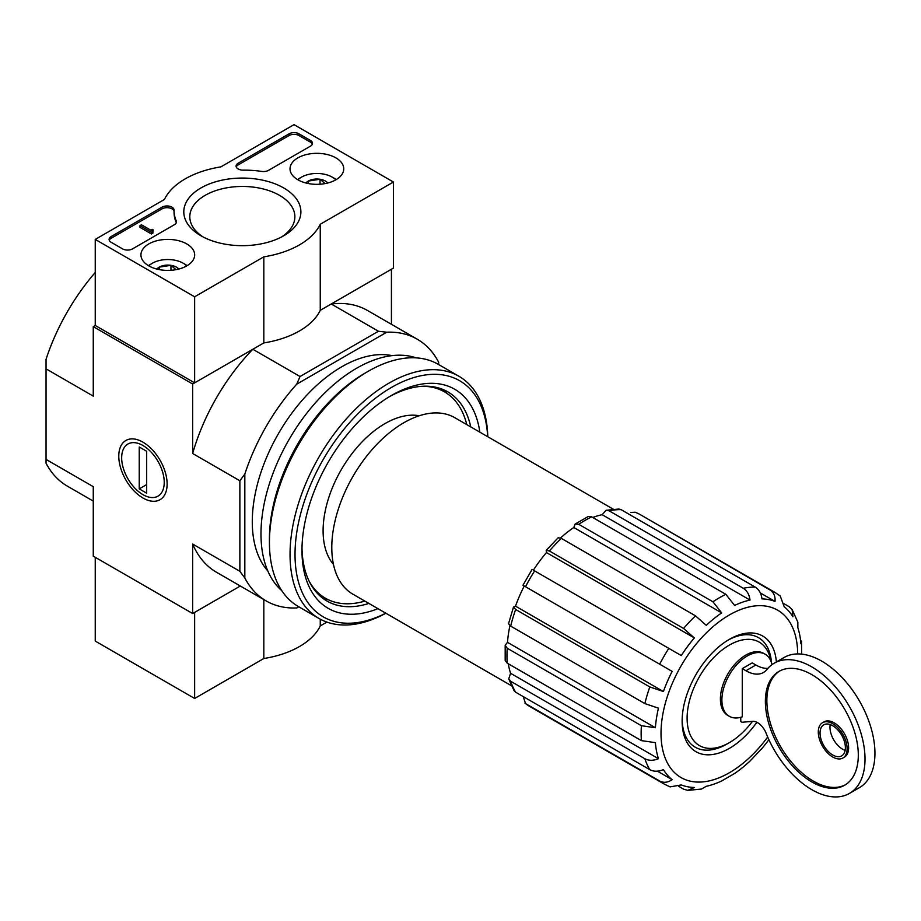 <?xml version="1.0" encoding="UTF-8"?>
<svg xmlns="http://www.w3.org/2000/svg" width="921" height="921" viewBox="0 0 921 921"><rect width="100%" height="100%" fill="white"/><g stroke="black" fill="none" stroke-linecap="round" stroke-linejoin="round"><path stroke-width="1.38" d="M752.457 721.362A59.738 34.491 -60 0 1 729.351 742.648A59.738 34.491 -60 0 1 687.181 721.143A59.738 34.491 -60 0 1 724.274 648.372A59.738 34.491 -60 0 1 770.9 661.128M740.772 717.298L740.772 721.534A3.511 2.026 -120 0 0 742.51 722.214L752.63 721.339A14.057 8.116 -120 0 1 766.33 733.772A75.2 43.414 -120 0 0 849.438 793.418A75.2 43.414 -120 0 0 849.438 706.591A75.2 43.414 -120 0 0 774.239 663.178A75.2 43.414 -120 0 0 766.917 669.509A35.136 20.285 -120 0 1 763.497 672.48A35.136 20.285 -120 0 1 745.929 670.741L742.268 668.623L742.268 716.826A35.838 20.688 120 0 1 729.317 716.308L727.82 715.444A35.838 20.688 -60 0 1 727.82 674.057A35.838 20.688 -60 0 1 763.67 653.369L765.155 654.221A35.838 20.688 120 0 0 729.317 674.92A35.838 20.688 120 0 0 729.317 716.308M771.982 664.651A35.838 20.688 120 0 0 765.155 654.221M767.895 668.358A35.136 20.285 -120 0 1 755.865 664.997L752.204 662.89L742.268 668.623M533.201 570.076L681.264 655.568A103.313 59.646 -60 0 1 694.342 637.931L683.589 628.456L549.411 550.988L546.199 550.39L558.184 537.737L561.35 538.394L695.528 615.85L706.28 625.336A103.313 59.646 -60 0 1 721.696 612.891L712.946 601.793L578.768 524.325L575.13 524.072L588.346 516.439L591.696 516.865L725.863 594.333L734.613 605.431A103.313 59.646 -60 0 1 750.028 600.078L602.138 514.689A103.313 59.646 -60 0 0 592.744 517.475M721.696 612.891L573.806 527.503A103.313 59.646 -60 0 0 560.544 537.968M694.342 637.931L546.452 552.554A103.313 59.646 -60 0 0 533.374 570.18M663.396 691.521A103.313 59.646 -60 0 1 672.134 671.386L524.245 586.009A103.313 59.646 -60 0 0 515.507 606.145L513.515 606.997L515.645 609.483L649.812 686.951L663.396 691.521L515.507 606.145M655.384 727.728L507.494 642.351L505.18 645.218L507.229 648.246L641.407 725.713L655.384 727.728A103.313 59.646 -60 0 1 658.457 708.157L644.873 703.586A110.693 63.906 -60 0 1 649.812 686.951M507.494 642.351A103.313 59.646 -60 0 1 509.923 625.635M658.457 758.685L510.568 673.297L508.737 678.938L510.695 681.275L644.873 758.743C648.879 760.815 653.415 760.792 658.457 758.685A103.313 59.646 -60 0 1 655.384 742.648L641.407 740.622A110.693 63.906 -60 0 1 641.407 725.713M510.568 673.297A103.313 59.646 -60 0 1 508.288 663.776M523.232 696.587L525.511 703.563L659.689 781.031C663.661 783.057 667.806 782.608 672.134 779.661A103.313 59.646 -60 0 1 663.396 769.611C658.354 771.729 653.829 771.74 649.812 769.668L515.645 692.212L514.056 690.669L508.737 678.938M672.134 779.661L657.41 771.165M678.789 786.396L683.589 789.17L687.826 790.368L694.342 787.478A103.313 59.646 -60 0 1 681.264 784.934L670.028 786.879L664.064 783.99A110.693 63.906 -60 0 1 659.689 781.031M768.885 739.69A103.313 59.646 -60 0 1 761.966 748.428L750.028 761.034A103.313 59.646 -60 0 1 734.613 773.479L721.696 780.939A103.313 59.646 -60 0 1 706.28 786.292L701.549 789.009M797.839 622.228L797.851 627.685A103.313 59.646 -60 0 1 800.913 643.71L801.466 641.004M635.824 512.502A110.693 63.906 -60 0 1 640.579 514.804L769.991 589.97A110.693 63.906 -60 0 1 774.745 592.272L780.237 595.991L784.174 606.709A103.313 59.646 -60 0 1 792.912 616.748L792.152 609.667L788.998 606.594L784.197 603.831M750.028 600.078C749.337 594.644 747.092 590.718 743.293 588.277L609.115 510.81L606.099 510.292L618.924 509.025L621.053 509.635L755.22 587.091C759.031 589.532 761.276 593.469 761.966 598.892A103.313 59.646 -60 0 1 775.033 601.425L760.32 592.928M546.199 550.39L546.452 552.554M575.13 524.072L573.806 527.503M606.099 510.292L602.138 514.689M505.18 645.218L505.18 660.472L507.229 663.166L641.407 740.622M513.515 606.997L508.542 623.713L510.695 626.13L644.873 703.586M524.072 585.906L659.689 664.202A110.693 63.906 -60 0 1 668.819 648.372M672.134 671.386L659.689 664.202M775.033 601.425C775.424 596.209 773.744 592.387 769.991 589.97M635.214 512.214L630.804 512.467M333.46 564.354A87.495 50.517 -60 0 1 341.219 469.791A87.495 50.517 -60 0 1 419.239 415.774M393.417 182.024L320.255 224.264A80.818 46.66 180 0 1 263.82 256.844L194.63 296.792L95.243 239.414L164.422 199.466A80.818 46.66 180 0 1 220.867 166.885L294.029 124.646L393.417 182.024L393.417 268.103L320.255 310.331A80.818 46.66 180 0 1 263.82 342.923L194.63 382.86L95.243 325.481L93.263 326.633L192.65 384.011L252.826 349.266A151.102 87.242 120 0 0 192.65 453.5L192.65 384.011M296.735 607.964L298.784 606.778L296.735 607.964A151.102 87.242 120 0 1 266.181 600.941A151.102 87.242 120 0 1 244.825 577.997L244.825 474.073A151.102 87.242 120 0 1 296.735 384.172L300.039 376.516L252.826 349.266M300.039 376.516L378.45 331.249L331.249 303.988L391.425 269.243L391.425 324.307M95.243 272.478A151.102 87.242 120 0 0 46.05 359.305L46.05 463.228A151.102 87.242 120 0 0 67.406 486.173L93.263 501.105M46.05 459.406L93.263 486.668L93.263 556.157L192.65 613.536L240.323 586.009L194.63 612.396L194.63 698.463L263.82 658.527A80.818 46.66 0 0 0 320.255 625.935L326.92 622.089M142.951 442.172L142.951 442.172A34.181 19.732 60 0 1 167.127 484.043A34.181 19.732 60 0 1 142.951 497.996A34.181 19.732 60 0 1 118.786 456.125A34.181 19.732 60 0 1 142.951 442.172L142.951 442.172M244.825 577.997L239.863 571.308L239.863 480.762L192.65 453.5M46.05 368.861L93.263 396.122L93.263 326.633M192.65 613.536L192.65 544.046A151.102 87.242 120 0 0 216.493 572.252L266.181 600.941M239.863 571.308L192.65 544.046M267.769 570.87A126.499 73.035 -60 0 1 278.476 433.572A126.499 73.035 -60 0 1 392.035 355.633M438.638 364.543L438.638 362.172A151.102 87.242 120 0 0 417.282 339.227A151.102 87.242 120 0 0 386.728 332.205L296.735 384.172M378.45 331.249L386.728 332.205M417.282 339.227L367.583 310.538A151.102 87.242 120 0 0 331.249 303.988M239.863 480.762L244.825 474.073M364.854 601.102A119.12 68.776 -60 0 1 325.401 598.213A119.12 68.776 -60 0 1 309.203 581.301M421.783 386.313A119.12 68.776 -60 0 1 444.521 391.886A119.12 68.776 -60 0 1 466.763 424.604M325.401 598.213L320.439 595.334A119.12 68.776 -60 0 1 317.434 593.423M436.393 387.373A119.12 68.776 -60 0 1 439.559 389.019L444.521 391.886M328.498 599.813A120.041 69.305 -60 0 1 320.589 596.474M440.618 388.581A120.041 69.305 -60 0 1 447.456 393.751M511.42 685.719L352.893 594.195A101.909 58.829 -60 0 1 352.893 476.525A101.909 58.829 -60 0 1 454.801 417.697L613.317 509.221M756.855 722.294A66.761 38.544 -60 0 1 707.777 754.817A66.761 38.544 -60 0 1 682.139 721.131A66.761 38.544 -60 0 1 729.34 639.358A66.761 38.544 -60 0 1 776.368 661.946M729.351 742.648L726.865 744.076A63.25 36.518 -60 0 1 682.15 719.669M728.085 640.107A63.25 36.518 -60 0 1 771.453 662.636M830.224 724.562A17.925 10.35 -120 0 0 842.646 749.245A17.925 10.35 -120 0 0 845.133 750.396M849.438 793.418L859.374 787.685A75.2 43.414 -120 0 0 859.374 700.858A75.2 43.414 -120 0 0 784.174 657.444L774.239 663.178M811.838 781.952A65.713 37.934 -120 0 0 844.695 785.21A65.713 37.934 -120 0 0 844.695 709.331A65.713 37.934 -120 0 0 778.982 671.397A65.713 37.934 -120 0 0 768.908 724.044A65.713 37.934 -120 0 0 811.838 781.952M832.711 756.993A20.377 11.766 -120 0 0 842.899 758.006A20.377 11.766 -120 0 0 842.899 734.463A20.377 11.766 -120 0 0 822.522 722.697A20.377 11.766 -120 0 0 819.391 739.033A20.377 11.766 -120 0 0 832.711 756.993M842.899 758.006L844.396 757.143A20.377 11.766 -120 0 0 844.396 733.611A20.377 11.766 -120 0 0 824.007 721.845L822.522 722.697M779.742 670.983A65.713 37.934 -120 0 0 770.601 723.871A65.713 37.934 -120 0 0 813.324 781.089A65.713 37.934 -120 0 0 845.432 784.761M832.711 754.978A17.925 10.35 -120 0 0 841.667 755.876A17.925 10.35 -120 0 0 841.667 735.177A17.925 10.35 -120 0 0 823.754 724.827A17.925 10.35 -120 0 0 821.002 739.195A17.925 10.35 -120 0 0 832.711 754.978M95.243 557.309L95.243 641.085L194.63 698.463M263.82 599.571L263.82 658.527M320.255 619.154L320.255 625.935M335.877 157.859A26.859 15.507 180 0 1 343.74 169.015A26.859 15.507 180 0 1 316.882 184.338A26.859 15.507 180 0 1 290.023 169.015A26.859 15.507 180 0 1 306.451 154.544A26.859 15.507 180 0 1 335.877 157.859M186.79 243.938A26.859 15.507 180 0 1 194.665 255.094A26.859 15.507 180 0 1 167.806 270.406A26.859 15.507 180 0 1 140.936 255.094A26.859 15.507 180 0 1 157.364 240.611A26.859 15.507 180 0 1 186.79 243.938M283.737 187.965A58.553 33.801 180 0 1 283.749 235.764A58.553 33.801 180 0 1 200.939 235.764A58.553 33.801 180 0 1 200.939 187.965A58.553 33.801 180 0 1 283.737 187.965M132.52 248.877A7.023 4.052 180 0 1 122.574 248.877L111.153 242.281A7.023 4.052 180 0 1 109.092 239.414A7.023 4.052 180 0 1 111.153 236.536L162.061 207.144A7.023 4.052 180 0 1 169.717 206.269A7.023 4.052 180 0 1 174.057 210.011A7.023 4.052 180 0 1 174.057 210.08A70.284 40.57 180 0 0 174.057 210.713A70.284 40.57 180 0 0 176.256 220.81A7.023 4.052 180 0 1 176.475 221.811A7.023 4.052 180 0 1 174.426 224.678L132.52 248.877M268.518 170.35A7.023 4.052 180 0 1 261.806 171.421A70.284 40.57 180 0 0 243.225 170.143A7.023 4.052 180 0 1 236.087 166.091A7.023 4.052 180 0 1 238.136 163.224L289.056 133.821A7.023 4.052 180 0 1 298.991 133.821L310.423 140.429A7.023 4.052 180 0 1 312.484 143.296A7.023 4.052 180 0 1 310.423 146.163L268.518 170.35M95.243 325.481L95.243 239.414M194.63 382.86L194.63 296.792M320.255 310.331L320.255 224.264M263.82 342.923L263.82 256.844M203.184 236.996A52.532 30.324 180 0 1 189.807 216.78A52.532 30.324 180 0 1 222.237 188.759A52.532 30.324 180 0 1 279.489 195.333A52.532 30.324 180 0 1 294.87 216.78A52.532 30.324 180 0 1 281.504 236.996M109.254 240.266A7.023 4.052 180 0 1 111.153 238.263L162.061 208.86A7.023 4.052 180 0 1 169.556 207.95A7.023 4.052 180 0 1 174.057 211.519M176.314 222.675A7.023 4.052 180 0 0 176.256 222.525A70.284 40.57 180 0 1 174.057 212.44L174.057 210.713M152.898 231.378L152.898 233.094L151.401 233.957L152.391 231.09A1.059 0.61 180 0 1 152.391 230.227L153.139 229.801L152.391 229.364L150.952 230.262L141.466 224.782L139.969 225.633L151.401 232.23M153.139 229.801L152.898 231.666M151.401 233.957L139.969 227.36L139.969 225.633M236.237 166.954A7.023 4.052 180 0 1 238.136 164.94L289.056 135.548A7.023 4.052 180 0 1 298.991 135.548L310.423 142.145A7.023 4.052 180 0 1 312.323 144.16M156.835 269.059A12.169 7.023 180 0 1 159.195 267.148L170.949 265.329L175.612 269.335M159.195 269.588L159.195 267.148A12.169 7.023 180 0 1 170.949 265.329A12.169 7.023 180 0 1 178.766 269.059M148.857 265.904A21.782 12.583 180 0 1 152.391 263.222A21.782 12.583 180 0 1 183.21 263.222L183.21 263.222A21.782 12.583 180 0 1 186.744 265.904M185.19 264.373L183.21 263.222L185.19 264.373A24.602 14.206 180 0 1 187.159 265.651M148.442 265.651A24.602 14.206 180 0 1 150.411 264.373L152.391 263.222M170.949 270.302L170.949 265.329M305.922 182.991A12.169 7.023 180 0 1 308.282 181.08L320.036 179.261L324.687 183.267M308.282 183.521L308.282 181.08A12.169 7.023 180 0 1 320.036 179.261A12.169 7.023 180 0 1 327.841 182.991M297.944 179.825A21.782 12.583 180 0 1 301.478 177.154A21.782 12.583 180 0 1 332.285 177.154L332.285 177.154A21.782 12.583 180 0 1 335.82 179.825M334.277 178.294L332.285 177.154L334.277 178.294A24.602 14.206 180 0 1 336.246 179.583M297.518 179.583A24.602 14.206 180 0 1 299.486 178.294L301.478 177.154M320.036 184.235L320.036 179.261M385.761 613.179A136.343 78.711 -60 0 1 295.042 552.243A136.343 78.711 -60 0 1 389.537 388.57A136.343 78.711 -60 0 1 487.67 436.669M377.955 608.666A126.499 73.035 -60 0 1 301.973 550.424A126.499 73.035 -60 0 1 391.425 395.489A126.499 73.035 -60 0 1 479.853 432.156M385.876 613.248A139.854 80.749 -60 0 1 319.011 618.463A139.854 80.749 -60 0 1 319.011 456.966A139.854 80.749 -60 0 1 458.865 376.229A139.854 80.749 -60 0 1 487.785 436.738M319.011 618.463L298.392 606.548A139.854 80.749 -60 0 1 269.427 542.527A139.854 80.749 -60 0 1 368.319 371.244A139.854 80.749 -60 0 1 438.246 364.313L458.865 376.229M269.427 542.527L269.427 538.797A135.283 78.112 -60 0 1 365.084 373.109L368.319 371.244M281.814 590.706A135.283 78.112 -60 0 1 288.998 439.639A135.283 78.112 -60 0 1 416.234 357.878M368.872 603.416A120.789 69.743 -60 0 1 326.99 601.056A120.789 69.743 -60 0 1 301.996 548.053M389.387 396.698A120.789 69.743 -60 0 1 447.79 391.839A120.789 69.743 -60 0 1 470.769 426.918M142.951 494.658L142.951 494.658A30.105 17.384 60 0 1 121.664 457.795A30.105 17.384 60 0 1 142.951 445.511A30.105 17.384 60 0 1 164.237 482.374A30.105 17.384 60 0 1 142.951 494.658M146.681 493.184L139.232 488.878L139.232 446.984L146.681 451.29L146.681 493.184M146.681 484.573L139.232 488.878M507.229 663.166A110.693 63.906 -60 0 1 507.229 648.246M510.695 626.13A110.693 63.906 -60 0 1 515.645 609.483M525.511 586.735A110.693 63.906 -60 0 1 534.64 570.916M683.589 628.456A110.693 63.906 -60 0 1 695.528 615.85M549.411 550.988A110.693 63.906 -60 0 1 561.35 538.394M712.946 601.793A110.693 63.906 -60 0 1 725.863 594.333M578.768 524.325A110.693 63.906 -60 0 1 591.696 516.865M743.293 588.277A110.693 63.906 -60 0 1 755.22 587.091M609.115 510.81A110.693 63.906 -60 0 1 621.053 509.635M664.064 783.99L529.886 706.534A110.693 63.906 -60 0 1 525.511 703.563M644.873 758.743A110.693 63.906 120 0 0 649.812 769.668M510.695 681.275A110.693 63.906 120 0 0 515.645 692.212M767.688 737.042A96.636 55.79 -60 0 1 666.39 760.896A96.636 55.79 -60 0 1 715.582 624.542A96.636 55.79 -60 0 1 797.678 653.922M755.865 664.997L745.929 670.741M111.153 238.263L111.153 236.536M162.061 208.86L162.061 207.144M176.256 222.525L176.256 220.81M152.391 231.09L152.391 230.227M310.423 142.145L310.423 140.429M298.991 135.548L298.991 133.821M289.056 135.548L289.056 133.821M238.136 164.94L238.136 163.224M640.579 514.804L774.745 592.272M801.65 654.117L801.5 641.004M797.874 622.216L792.175 609.656M687.826 790.391L701.56 789.044M529.886 706.534L524.958 703.183M532.073 569.431L522.944 585.249"/></g></svg>
